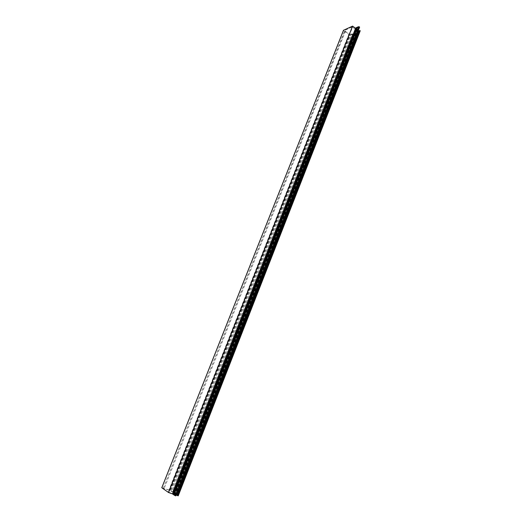 <?xml version="1.0" encoding="UTF-8"?>
<svg xmlns="http://www.w3.org/2000/svg" width="522" height="522" viewBox="0 0 522 522"><rect width="100%" height="100%" fill="white"/><g stroke="black" fill="none" stroke-linecap="round" stroke-linejoin="round"><path stroke-width="0.39" stroke-dasharray="2.61 1.96" d="M176.195 495.006L173.18 494.027L356.102 28.664L358.379 30.328M360.121 30.942L359.253 31.32L177.519 495.352L176.886 495.065L358.653 31.209L359.253 31.32M358.653 31.209L352.546 27.222L169.03 492.409L168.397 492.122L351.945 27.111L352.546 27.222M351.945 27.111L345.107 30.23L163.203 488.403L164.117 488.572L345.355 31.359L345.107 30.23M345.355 31.359L348.99 33.989L168.906 490.132L170.896 491.006L350.856 34.38L348.99 33.989M350.856 34.38L352.109 33.826L171.836 491.665L172.606 491.946L352.735 34.165L352.109 33.826M352.67 34.23L350.432 35.215L170.896 490.739L170.231 490.445L349.812 35.085L350.432 35.215M349.812 35.085L343.62 30.615L161.84 487.724M355.952 28.103L356.415 27.894L356.121 27.686M356.859 27.575L357.257 27.516L356.963 27.301M357.707 27.196L358.105 27.131L357.811 26.922M359.612 27.137L356.102 28.664M173.18 494.027L175.836 495.867M173.983 495.006L174.368 495.13L174.009 494.928M173.35 494.562L173.735 494.686L173.376 494.484M172.717 494.119L173.102 494.243L172.762 494.001M162.088 487.789L170.231 490.445M170.896 490.739L172.573 491.907M171.836 491.665L170.896 491.006M168.906 490.132L164.117 488.572M163.327 488.54L168.397 492.122M169.03 492.409L176.886 495.065M177.519 495.352L178.172 495.809M358.634 27.522L175.079 495.358M175.464 495.482L358.927 27.738M174.368 495.13L358.105 27.131M173.735 494.686L357.257 27.516M173.102 494.243L356.415 27.894M173.806 494.471L356.944 28.286M174.191 494.595L357.237 28.501M174.439 494.915L357.792 27.907M174.831 495.039L358.079 28.116M352.735 34.165L172.606 491.946M163.203 488.403L344.859 30.465"/><path stroke-width="0.78" d="M358.451 30.478L176.26 495.026L358.451 30.478M358.464 30.491L358.979 30.863L360.049 30.557L178.217 495.854L360.049 30.557M172.762 494.001L168.528 492.52L161.82 487.776L343.463 30.433M343.541 30.243L352.591 26.1L355.573 28.273L355.952 28.103M173.376 494.484L172.717 494.119L356.121 27.686L356.859 27.575M174.009 494.928L173.35 494.562L356.963 27.301L357.707 27.196M357.811 26.922L358.992 26.681L359.651 27.092L175.849 495.893L175.007 495.6L173.983 495.006L357.811 26.922M177.917 495.802L176.351 495.032M168.528 492.52L352.591 26.1M358.979 30.863L177.036 495.254M172.475 493.799L355.573 28.273M177.734 495.743L359.912 30.452M175.007 495.6L358.992 26.681M176.351 495.045L358.477 30.452M161.781 487.731L343.456 30.322M178.217 495.854L360.213 30.857M175.849 495.893L359.651 27.092"/></g></svg>
